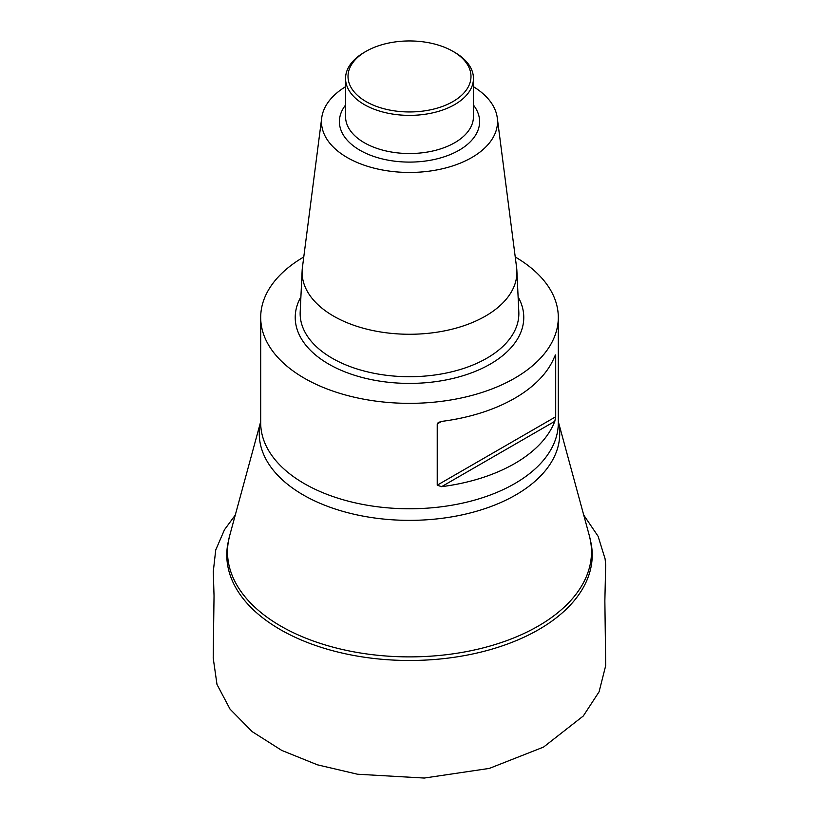 <?xml version="1.0" encoding="UTF-8"?>
<svg xmlns="http://www.w3.org/2000/svg" width="819" height="819" viewBox="0 0 819 819"><rect width="100%" height="100%" fill="white"/><g stroke="black" fill="none" stroke-linecap="round" stroke-linejoin="round"><path stroke-width="1.23" d="M515.233 256.982A148.802 85.913 180 0 1 558.302 317.434A148.802 85.913 180 0 1 409.5 403.347A148.802 85.913 180 0 1 260.698 317.434A148.802 85.913 180 0 1 303.767 256.982M555.702 416.779L555.702 355.528L554.801 356.05A148.802 85.913 180 0 1 441.595 421.406L437.223 423.935L437.223 485.186L555.702 416.779L554.801 421.314L441.595 486.67A148.802 85.913 0 0 0 554.801 421.314M441.595 486.67L437.223 485.186M437.223 423.935L438.278 422.491L441.595 421.406M554.801 356.05L555.702 355.528L555.364 354.924M473.454 86.712A88.022 50.819 180 0 1 497.276 117.854L516.615 267.639A107.412 62.009 180 0 1 516.871 270.567A107.412 62.009 180 0 1 409.5 334.265A107.412 62.009 180 0 1 302.139 270.567A107.412 62.009 180 0 1 302.395 267.639L321.724 117.854A88.022 50.819 180 0 1 345.557 86.712M497.276 117.854A88.022 50.819 180 0 1 409.5 172.451A88.022 50.819 180 0 1 321.724 117.854M454.719 52.355L452.979 51.351L454.719 52.355A63.943 36.916 180 0 1 473.454 78.46A63.943 36.916 180 0 1 409.5 115.377A63.943 36.916 180 0 1 345.557 78.46A63.943 36.916 180 0 1 364.281 52.355L366.021 51.351A61.486 35.504 0 0 0 366.021 101.556A61.486 35.504 0 0 0 452.979 101.556A61.486 35.504 0 0 0 452.979 51.351A61.486 35.504 0 0 0 366.021 51.351M280.303 629.596A182.719 105.487 180 0 1 227.856 543.611L229.709 535.513A181.992 105.067 0 0 0 280.815 626.115A181.992 105.067 0 0 0 492.024 645.464A181.992 105.067 0 0 0 589.291 535.513L591.154 543.611A182.719 105.487 180 0 1 488.452 650.132A182.719 105.487 180 0 1 280.303 629.596M558.302 421.693A150.225 86.732 180 0 1 409.5 520.362A150.225 86.732 180 0 1 260.698 421.693M558.302 317.434L558.302 422.87A148.802 85.913 180 0 1 409.5 508.773A148.802 85.913 180 0 1 260.698 422.87L260.698 317.434M518.11 296.928A114.271 65.97 180 0 1 409.5 383.405A114.271 65.97 180 0 1 300.89 296.928M302.139 270.567L300.194 311.855A109.347 63.135 0 0 0 409.5 376.709A109.347 63.135 0 0 0 518.816 311.855L516.871 270.567M473.454 105.057A70.096 40.469 180 0 1 409.5 162.101A70.096 40.469 180 0 1 345.557 105.057M345.557 78.46L345.557 116.615A63.943 36.916 0 0 0 409.5 153.532A63.943 36.916 0 0 0 473.454 116.615L473.454 78.46M260.698 421.601L229.709 535.513M558.302 421.601L589.291 535.513M235.278 515.069L224.467 529.75L215.725 549.989L213.298 571.488L214.035 595.915L213.206 658.005L216.994 684.459L230.037 709.121L252.191 731.643L281.787 750.429L317.434 764.823L357.483 774.221L424.273 778.05L489.342 768.406L543.56 747.071L583.302 715.98L599.078 691.809L605.702 665.622L604.862 600.9L605.671 564.936L605.108 558.896L598.085 536.261L583.722 515.059"/></g></svg>
